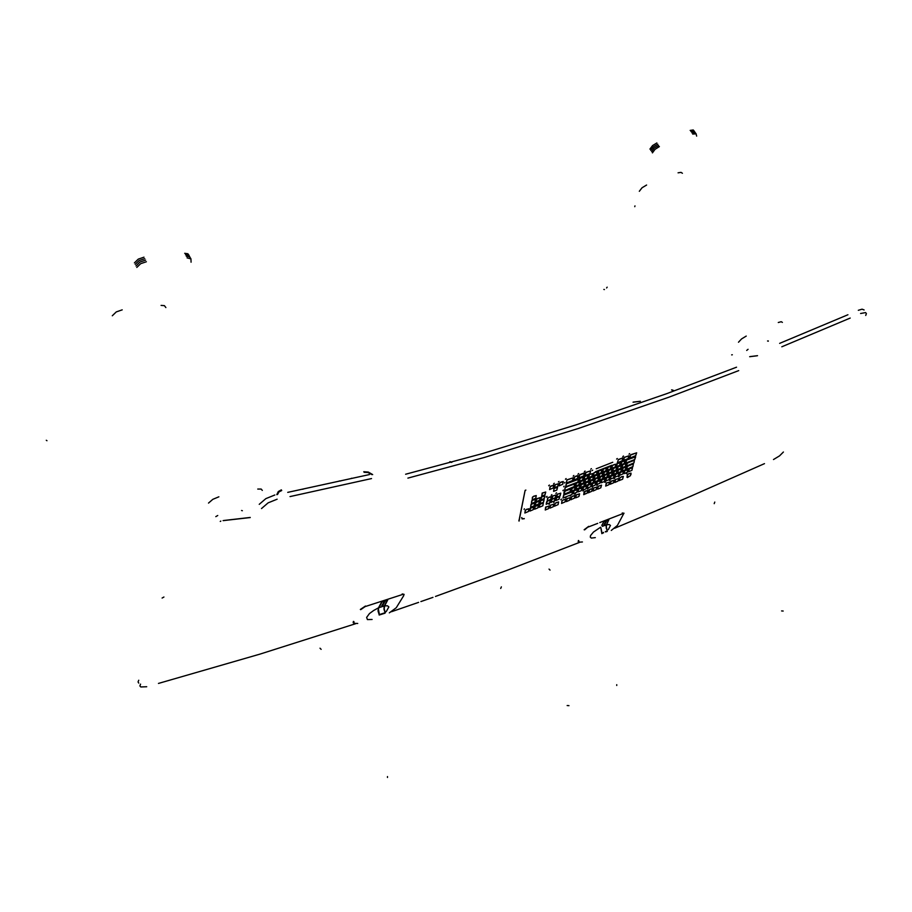 <?xml version="1.0" encoding="UTF-8"?>
<svg xmlns="http://www.w3.org/2000/svg" width="912" height="912" viewBox="0 0 912 912"><rect width="100%" height="100%" fill="white"/><g stroke="black" fill="none" stroke-linecap="round" stroke-linejoin="round"><path stroke-width="1.37" d="M242.41 510.743L241.555 510.492L242.41 510.743M217.74 515.497L215.836 516.625L217.74 515.497M163.909 597.029L162.131 598.09L163.909 597.029M218.869 496.858L212.804 499.286L208.495 503.059L212.804 499.286L218.869 496.858M262.337 490.371L261.22 489.014L257.8 489.003L261.22 489.014L262.337 490.371M136.048 265.928L139.901 262.132L145.555 260.171M186.242 256.318L189.434 256.774L190.688 258.461M191.007 262.166L190.984 258.848L187.051 257.811M146.353 261.698L140.699 263.659L136.846 267.455M185.432 254.813L188.624 255.28L189.901 257.093M135.238 264.4L139.091 260.604L144.746 258.643M46.991 440.678L46.33 440.234M184.623 253.319L187.815 253.787L189.08 255.474M134.44 262.873L138.293 259.076L143.936 257.127M161.105 305.372L164.354 305.68L165.893 307.515M112.29 315.826L116.28 311.938L122.208 309.829M673.238 390.872L673.808 390.655M451.212 462.395L449.81 461.734M250.276 517.48L223.6 520.524M451.85 462.224L450.289 461.677M673.147 390.735L671.574 389.914M639.757 401.44L633.065 402.238M673.717 390.518L672.019 389.823M640.349 401.223L633.509 402.124M757.12 355.84L749.687 356.683M250.219 517.56L223.075 520.592M757.496 355.623L750.12 356.569M220.248 521.459L220.829 521.071M738.526 342.285L741.536 338.945L746.255 336.083L741.536 338.945L738.526 342.285M646.562 184.999L642.025 187.792L639.335 191.338M778.232 322.483L781.196 321.731L782.382 322.381L781.196 321.731L778.232 322.483M682.393 173.246L681.059 172.345L678.072 172.881M606.548 287.918L607.221 287.212M732.37 354.825L731.618 354.848M635.003 205.838L634.741 206.636M658.555 145.407L654.189 148.097L651.578 151.597M696.038 133.756L694.887 132.422L691.843 132.844M692.675 134.075L696.141 133.813L696.665 136.082M652.411 152.84L655.021 149.351L659.387 146.661M657.723 144.164L653.357 146.855L650.746 150.343M603.812 289.446L604.405 289.617M695.195 132.525L694.055 131.191L691 131.613M656.891 142.922L652.525 145.612L649.925 149.101M694.363 131.294L693.211 129.96L690.167 130.382M746.666 350.459L748.091 349.319L746.666 350.459M768.292 341.191L767.562 340.974L768.337 340.951M850.246 318.026L781.869 346.799M847.978 314.72L779.623 343.414M369.314 474.605L287.77 492.366M371.537 478.629L290.005 496.55M158.506 683.441L259.897 654.075L355.737 623.717M391.487 611.713L418.665 602.342M420.854 601.578L432.926 597.337M435.526 596.425L508.543 569.795L579.496 542.366M614.54 528.265L690.202 496.504L764.484 463.615M277.1 499.24L268.094 502.9L261.493 508.554M140.585 684.08L139.924 685.938L140.756 687.01L146.707 686.702M773.536 459.5L779.509 455.92L783.442 452.01M865.762 315.449L866.4 313.637L865.591 312.577L860.62 313.557M738.777 370.603L669.009 397.176L578.208 428.515L484.215 457.493L407.881 478.139M405.669 474.217L482.015 453.709L576.008 424.878L666.797 393.688L736.543 367.194M858.352 310.262L862.091 309.179L864.074 310M138.692 683.065L138.088 681.925L138.749 680.249M259.282 504.336L265.859 498.67L274.865 495.022M277.476 494.293L278.149 492.947M281.728 490.508L278.935 491.956L277.556 494.464M371.868 474.571L368.038 472.519L364.116 472.313M302.67 489.254L303.571 488.9M339.321 480.966L340.7 480.92M302.898 489.208L303.685 488.912M339.435 480.966L340.723 480.932M350.858 478.618L351.77 478.23M350.641 478.663L351.656 478.219M372.005 474.571L368.083 472.439L364.07 472.222M372.666 474.571L368.323 472.028L363.797 471.721M281.671 490.405L278.833 491.887L277.43 494.498M281.398 489.892L278.297 491.534L276.781 494.623M606.195 528.39L606.241 525.038M601.817 533.315L600.734 527.546L601.897 533.292M600.552 527.261L593.507 532.027L590.554 535.595L590.326 537.179L591.329 538.069L595.319 537.67M608.304 529.61L610.516 525.392L609.125 524.537L606.469 524.856L606.206 527.626L607.312 531.263M611.257 530.431L617.424 525.437L623.888 513.285L599.765 522.576M597.713 523.374L587.647 527.25L584.569 529.872M578.767 540.656L579.154 542.218L582.426 541.979M601.795 525.369L603.926 521.447L608.828 519.43L606.469 524.856M579.143 542.207L578.208 541.682L578.39 540.485M622.212 513.046L624.082 513.228M584.17 529.712L588.753 526.327M604.097 524.503L605.112 523.944L604.097 524.503M604.793 524.377L604.166 524.582L604.793 524.377M605.272 523.579L604.428 523.887L605.272 523.579M606.412 521.413L605.454 521.789L606.412 521.413M602.011 533.235L603.505 532.426M605.386 531.616L607.255 531.103L605.99 525.893L608.84 519.68L603.892 521.607L601.886 525.517M607.13 531.525L605.557 531.947M606.047 525.586L607.267 531.103M600.883 527.774L602.08 533.178M602 533.235L600.78 527.615M603.664 532.733L601.852 533.611M602.422 526.349L606.275 524.913M605.408 523.237L604.553 523.636L605.408 523.237M604.793 523.112L605.819 522.565L604.793 523.112M605.488 522.986L604.861 523.192L605.488 522.986M605.625 521.504L606.651 520.786L605.625 521.504M606.548 520.991L606.081 521.379L606.548 520.991M603.892 524.947L604.873 524.503L603.892 524.947M605.249 522.2L606.161 521.892L605.249 522.2M606.035 522.052L605.226 522.473L606.035 522.052M714.769 502.045L714.164 503.606M550.073 570.091L549.001 569.145M616.74 684.638L616.717 685.505M783.214 611.017L781.538 610.949M384.077 609.592L384.237 606.309L387.383 600.062L382.037 601.886L378.389 608.851L379.415 614.597L385.103 612.704L383.963 608.942L384.397 605.899L378.765 607.757M378.332 608.236L378.206 611.747L379.221 614.711M379.13 614.734L378.035 610.937L378.514 607.871L373.681 610.447L369.428 613.594L366.567 617.424L367.388 619.613L372.13 619.51M386.243 611.564L388.9 606.89L387.463 605.75L384.602 605.864L384.157 608.908L385.286 612.682M389.356 612.853L396.253 607.745L403.765 595.525L403.514 594.179L365.108 606.571L360.742 609.672M353.833 621.574L354.152 623.409L357.698 623.42M378.514 607.871L381.581 602.194L382.915 601.282L387.703 600.005L384.602 605.864M354.266 623.466L353.149 622.725L353.423 621.38M402.158 593.951L404.13 594.396M360.32 609.478L365.473 605.99M385.297 612.693L384.134 609.98L384.112 606.617M382.082 605.215L383.211 604.702L382.082 605.215M382.835 605.146L382.139 605.294L382.835 605.146M383.405 604.28L382.47 604.542L383.405 604.28M384.75 601.897L383.701 602.239L384.75 601.897M384.944 613.172L379.153 615.064M379.335 614.654L378.184 610.812L378.64 607.7M383.553 603.892L382.618 604.268L383.553 603.892M382.915 603.687L384.043 603.151L382.915 603.687M383.667 603.607L382.983 603.79L383.667 603.607M383.906 601.931L385.058 601.236L383.906 601.931M384.932 601.43L384.397 601.829L384.932 601.43M381.832 605.705L382.915 605.294L381.832 605.705M383.462 602.684L384.454 602.41L383.462 602.684M384.317 602.593L383.416 602.992L384.317 602.593M501.349 586.883L500.631 588.525M321.092 649.344L319.975 648.215M387.52 776.614L387.452 777.514M568.951 705.683L567.184 705.557M525.221 490.291L525.928 490.109L525.027 490.531L518.996 521.117M627.445 477.557L629.337 476.395M630.511 475.141L631.047 474.058M521.607 517.651L522.154 518.894L524.297 518.7M519.008 520.399L524.936 490.964M518.985 520.877L518.951 520.285M627.479 477.443L629.12 476.474M630.591 474.833L630.91 474.115M521.755 517.583L522.268 518.768L524.32 518.586M546.254 497.017L546.949 496.333M548.693 485.72L549.4 485.024M582.836 490.93L583.52 490.246M604.702 482.231L605.397 481.559M626.316 473.636L627 472.963M627.046 477.272L627.388 474.707L628.345 473.852L630.944 473.043L630.363 475.722L630.899 473.248L628.915 473.795L627.638 474.605L626.966 477.238L630.26 475.779M619.373 480.59L619.704 477.968L621.551 476.771L623.318 476.417L622.679 479.051L623.215 476.566L621.232 477.101L619.943 477.922L619.259 480.51L622.543 479.21M618.598 476.896L619.248 476.269M614.825 482.402L615.418 479.427L618.781 478.481L615.543 479.53L614.87 482.402L617.948 481.091L618.689 478.526M618.746 478.504L618.062 480.898M614.05 478.709L614.699 478.082M610.276 484.215L610.858 481.24L614.232 480.293L610.949 481.388L610.356 484.204L613.4 482.904L614.141 480.339M614.198 480.316L613.514 482.71M609.49 480.521L610.139 479.894M605.716 486.039L606.286 483.064L609.672 482.095L606.412 483.166L605.876 486.005L608.885 484.682L609.569 482.152M609.638 482.14L608.897 484.648M604.918 482.334L605.568 481.707M597.599 489.151L598.158 486.176L601.567 485.195L598.249 486.324L597.725 489.128L600.757 487.817L601.464 485.252M601.521 485.241L600.86 487.624M596.79 485.446L597.44 484.819M593.005 490.975L593.507 488.057L596.972 487.031L593.723 488.068L593.131 490.964L596.163 489.653L596.87 487.088M596.927 487.065L596.277 489.459M592.184 487.282L592.834 486.643M588.4 492.811L588.662 490.246L589.996 489.22L592.333 488.593L591.774 491.237L592.23 488.741L589.859 489.482L588.308 492.776L591.671 491.294M587.567 489.117L588.217 488.479M583.783 494.657L584.033 492.092L585.185 491.146L587.704 490.417L587.168 493.061L587.613 490.588L585.23 491.329L583.691 494.623L587.066 493.13M582.939 490.952L583.589 490.325M575.666 497.872L576.179 494.897L579.633 493.905L576.316 494.999L575.711 497.872L578.778 496.607L579.53 493.962M579.599 493.951L578.96 496.333M574.811 494.167L575.461 493.529M571.015 499.73L571.243 497.154L572.405 496.208L574.936 495.478L574.423 498.123L574.856 495.661L572.451 496.39L571.482 497.108L570.912 499.673L574.321 498.191M570.148 496.014L570.798 495.387M566.352 501.589L566.797 498.67L570.319 497.621L566.979 498.716L566.477 501.566L569.521 500.278L570.217 497.678M570.285 497.656L569.658 500.05M565.474 497.872L566.124 497.245M561.678 503.447L561.906 500.836L563.24 499.844L565.6 499.195L565.098 501.839L565.52 499.377L563.285 500.027L562.168 500.745L561.587 503.413L564.995 501.908M560.789 499.742L561.439 499.103M554.656 506.24L554.849 503.675L556.012 502.717L558.554 501.965L558.087 504.61L558.452 502.124L556.058 502.9L555.089 503.618L554.553 506.206L557.984 504.689M553.744 502.523L554.154 501.931M549.947 508.109L550.358 505.191L553.915 504.131L550.506 505.282L550.073 508.087L553.208 506.719L553.812 504.188M553.88 504.165L553.276 506.559M549.035 504.404L549.434 503.8M545.228 509.99L545.638 507.072L549.195 506.012L545.775 507.163L545.399 509.956L548.465 508.634L549.092 506.069M549.161 506.046L548.568 508.44M628.596 471.88L628.927 469.292L630.067 468.358L632.506 467.628L631.913 470.318L632.438 467.81L630.283 468.46L629.189 469.19L628.505 471.846L631.811 470.387M624.059 473.681L624.663 470.683L628.026 469.737L624.754 470.831L624.093 473.681L627.205 472.336L627.935 469.794M627.98 469.771L627.285 472.177M619.51 475.494L619.852 472.849L620.969 471.96L623.455 471.265L622.85 473.909L623.352 471.413L621.551 471.903L620.114 472.758L619.408 475.437L622.748 473.989M614.95 477.307L615.304 474.616L617.139 473.453L618.917 473.111L618.29 475.745L618.826 473.271L617.173 473.636L615.543 474.571L614.848 477.238L618.131 475.916M610.379 479.119L610.96 476.121L614.357 475.141L611.086 476.224L610.459 479.108L613.445 477.877L614.255 475.22M614.312 475.198L613.628 477.603M605.796 480.943L606.423 477.888L609.775 476.976L606.503 478.048L605.876 480.932L608.942 479.621L609.672 477.033M609.729 477.022L609.056 479.427M601.202 482.767L601.772 479.769L605.18 478.8L601.897 479.872L601.247 482.767L604.325 481.479L605.078 478.857M605.146 478.834L604.405 481.376M596.596 484.591L597.064 481.696L600.575 480.624L597.246 481.741L596.642 484.591L599.765 483.269L600.472 480.681M600.541 480.67L599.868 483.075M591.979 486.427L592.435 483.531L595.958 482.459L592.618 483.577L592.105 486.404L595.114 485.138L595.855 482.516M595.924 482.494L595.262 484.899M587.351 488.273L587.636 485.629L588.776 484.728L591.25 483.976L590.748 486.666L591.215 484.192L588.992 484.831L587.898 485.537L587.26 488.228L590.645 486.746M582.711 490.109L583.19 487.168L586.69 486.142L583.406 487.179L582.836 490.086L585.903 488.775L586.587 486.187M586.655 486.176L585.949 488.718M578.06 491.956L578.527 489.014L582.038 487.977L578.71 489.071L578.14 491.956L581.252 490.622L581.936 488.034M582.004 488.011L581.366 490.428M573.397 493.814L573.671 491.123L575.347 490.029L577.364 489.596L576.794 492.241L577.239 489.71L575.016 490.371L573.91 491.089L573.306 493.78L576.635 492.412M553.573 491.386L553.994 488.387L557.585 487.304L554.097 488.524L553.687 491.363L556.753 490.097L557.471 487.396M557.54 487.373L556.936 489.824M559.284 485.845L559.512 483.155L560.857 482.152L563.274 481.525L562.75 484.238L563.137 481.65L560.709 482.425L559.729 483.143L559.181 485.811L562.647 484.295M558.372 482.049L559.033 481.399M554.519 487.726L554.941 484.717L558.543 483.656L555.123 484.774L554.678 487.692L557.745 486.404L558.44 483.725M558.509 483.702L557.813 486.324M553.595 483.919L554.245 483.269M549.742 489.607L549.925 486.962L551.11 485.993L553.687 485.241L553.219 487.988L553.63 485.446L551.338 486.096L550.164 486.905L549.617 489.55L553.117 488.045M548.796 485.8L549.457 485.15M555.761 500.608L556.776 497.234M558.611 496.481L559.706 496.652L556.263 497.849L555.727 500.608L559.022 499.217L559.637 496.675M559.706 496.652L559.022 499.206M551.042 502.489L552.045 499.115M553.892 498.351L555.02 498.294L554.473 500.893L554.884 498.385L552.809 498.955L551.486 499.799L550.905 502.375L554.382 500.939M546.299 504.37L547.303 500.996M549.149 500.232L550.289 500.175L549.754 502.763L550.175 500.289L548.26 500.756L546.79 501.6L546.174 504.256L549.651 502.808M556.822 497.165L557.3 494.156L560.812 493.164L557.392 494.304L556.901 497.165L560.025 495.854L560.709 493.221M560.777 493.198L560.162 495.615M555.91 493.415L556.571 492.776M562.955 498.02L563.719 494.828L572.759 491.728L563.684 495.056L563.114 497.986L571.835 494.498L572.656 491.796M572.725 491.773L572.109 494.156M552.091 499.046L552.558 496.037L556.081 495.034L552.649 496.185L552.17 499.035L555.328 497.69L555.978 495.091M556.046 495.068L555.362 497.644M551.167 495.296L551.828 494.646M547.348 500.927L547.565 498.226L548.887 497.279L551.304 496.641L550.802 499.32L551.213 496.812L549.115 497.382L547.804 498.191L547.246 500.893L550.7 499.366M546.413 497.177L547.063 496.527M626.749 469.292L627.103 466.579L628.835 465.508L633.407 463.843L632.905 466.613L633.373 464.026L628.87 465.69L627.308 466.591L626.704 469.292L632.837 466.648M563.833 494.418L564.049 491.75L565.451 490.781L570.604 488.878L570.217 491.625L570.559 489.06L565.098 491.135L563.821 494.418L570.125 491.682M562.932 490.656L563.365 490.04M622.223 471.082L622.828 468.073L626.202 467.115L622.987 468.141L622.292 471.082L625.313 469.817L626.099 467.172M626.156 467.161L625.461 469.577M617.652 472.895L618.199 469.942L621.631 468.939L618.382 469.988L617.812 472.861L620.787 471.584L621.539 468.985M621.596 468.973L620.901 471.39M613.081 474.707L613.4 472.063L614.54 471.162L617.002 470.432L616.432 473.134L616.922 470.615L614.574 471.344L612.989 474.673L616.33 473.203M608.486 476.531L609.022 473.567L612.476 472.541L609.193 473.624L608.646 476.497L611.633 475.209L612.374 472.61M612.431 472.598L611.747 475.015M603.892 478.355L604.2 475.699L605.511 474.719L607.848 474.103L607.096 476.965M607.164 476.839L607.688 474.217L604.793 475.277L603.812 478.333L607.244 476.782M599.275 480.179L599.56 477.58L600.712 476.634L603.231 475.927L602.65 478.606L603.128 476.075L600.575 476.896L599.184 480.145L602.558 478.663M594.658 482.015L594.943 479.359L596.266 478.378L598.614 477.763L598.044 480.419L598.523 477.934L596.311 478.561L595.183 479.313L594.544 481.958L597.941 480.487M590.018 483.85L590.509 480.898L594.008 479.849L590.691 480.943L590.178 483.816L593.233 482.482L593.906 479.917M593.963 479.906L593.313 482.323M585.367 485.697L585.857 482.733L589.357 481.707L586.006 482.824L585.413 485.697L588.525 484.397L589.255 481.764M589.323 481.741L588.605 484.295M580.636 486.29L581.286 484.477L583.064 483.588L584.695 483.565L581.537 484.489L580.876 486.199M584.66 483.588L584.045 486.005L584.603 483.599M580.716 487.544L584.022 486.005M576.042 489.391L576.281 486.791L577.262 485.925L580.032 485.389L576.726 486.449L575.962 489.368L579.451 487.715M579.998 485.435L579.701 486.666M579.633 486.689L579.929 485.446M571.357 491.249L571.813 488.296L575.347 487.247L571.995 488.342L571.482 491.226L574.571 489.904L575.244 487.304M575.312 487.282L574.685 489.71M626.635 466.032L627.023 463.262L629.417 461.917L634.444 460.127L633.943 462.886L634.433 460.321L629.451 462.099L627.251 463.239L626.567 466.021L633.863 462.931M564.688 490.599L565.075 487.703L568.586 485.925L574.651 483.827L574.264 486.563L574.56 484.01L568.005 486.37L565.258 487.749L564.688 490.599L574.172 486.609M563.684 486.769L564.049 486.187M622.018 467.822L622.337 465.2L623.854 464.094L625.997 463.581L625.358 466.271L625.883 463.718L623.717 464.356L622.622 465.063L621.927 467.776L625.21 466.431M617.424 469.634L617.971 466.659L621.414 465.667L618.119 466.75L617.504 469.623L620.57 468.323L621.323 465.713M621.38 465.69L620.684 468.13M612.818 471.458L613.126 468.836L614.278 467.89L616.786 467.195L616.181 469.885L616.694 467.366L614.506 467.993L613.366 468.779L612.716 471.401L616.09 469.942M608.201 473.282L608.737 470.307L612.203 469.281L608.874 470.398L608.281 473.271L611.393 471.926L612.1 469.349M612.157 469.338L611.473 471.766M603.573 475.118L604.143 472.085L607.574 471.116L604.28 472.188L603.653 475.106L606.708 473.83L607.472 471.173M607.529 471.162L606.856 473.59M598.933 476.953L599.446 473.978L602.935 472.94L599.629 474.023L599.093 476.919L602.114 475.619L602.832 473.009M602.889 472.986L602.228 475.426M594.282 478.789L594.784 475.813L598.283 474.776L595 475.825L594.362 478.777L597.394 477.535L598.181 474.844M598.238 474.833L597.577 477.261M589.619 480.635L590.11 477.66L593.621 476.623L590.258 477.751L589.699 480.624L592.811 479.302L593.518 476.691M593.575 476.668L592.925 479.108M584.945 482.482L585.196 479.872L586.359 478.914L588.878 478.173L588.354 480.886L588.821 478.378L586.769 478.937L585.481 479.723L584.831 482.425L588.251 480.955M580.26 484.34L580.727 481.365L584.25 480.339L580.876 481.456L580.374 484.318L583.498 482.961L584.147 480.385M584.216 480.362L583.566 482.801M575.552 486.199L575.791 483.577L577.33 482.459L579.542 481.935L578.812 484.796M578.881 484.66L579.416 482.06L576.452 483.075L575.472 486.176L578.972 484.603M625.7 463.102L626.578 459.865L635.641 456.798L626.544 460.093L625.849 463.068L634.627 459.58L635.55 456.844M635.607 456.832L634.855 459.34M565.588 486.848L566.341 483.622L578.675 479.279L566.455 483.77L565.691 486.837L577.695 482.083L578.584 479.324M578.641 479.302L577.957 481.832M564.551 482.995L564.916 482.414M621.026 464.846L621.631 461.803L625.028 460.845L621.756 461.905L621.061 464.846L624.139 463.57L624.925 460.902M624.982 460.891L624.287 463.33M616.444 466.648L616.991 463.661L620.445 462.669L617.139 463.752L616.558 466.636L619.601 465.337L620.354 462.715M620.411 462.692L619.715 465.143M611.849 468.46L612.203 465.736L613.867 464.641L615.851 464.219L615.224 466.898L615.76 464.39L613.901 464.824L612.442 465.69L611.735 468.38L615.064 467.081M607.255 470.284L607.78 467.286L611.257 466.271L607.916 467.389L607.289 470.284L610.379 468.996L611.154 466.328M611.211 466.317L610.527 468.757M602.638 472.097L603.151 469.11L606.64 468.095L603.368 469.121L602.752 472.085L605.807 470.774L606.537 468.152M606.605 468.13L605.921 470.581M598.01 473.932L598.523 470.934L602.011 469.919L598.694 470.991L598.124 473.909L601.19 472.598L601.92 469.976M601.977 469.954L601.304 472.405M593.37 475.756L593.917 472.712L597.383 471.709L594.088 472.781L593.404 475.756L596.596 474.388L597.28 471.8M597.337 471.778L596.676 474.229M588.719 477.592L589.209 474.605L592.732 473.556L589.426 474.616L588.799 477.58L591.922 476.258L592.629 473.636M592.686 473.613L592.025 476.064M584.056 479.427L584.638 476.338L588.069 475.403L584.717 476.497L584.136 479.427L587.26 478.093L587.966 475.471M588.023 475.448L587.374 477.899M579.382 481.274L579.907 478.23L583.395 477.238L579.998 478.378L579.462 481.262L582.563 479.974L583.292 477.307M583.349 477.284L582.711 479.735M629.782 458.018L630.614 454.769L636.656 452.865L630.545 455.031L629.918 457.995L635.71 455.647L636.565 452.922M636.61 452.899L635.903 455.362M629.006 454.233L629.656 453.595M623.569 460.435L624.173 457.345L629.041 455.818L624.253 457.493L623.762 460.389L628.06 458.645L628.961 455.863M629.006 455.852L628.254 458.428M622.816 456.661L623.477 456.023M617.378 462.874L618.313 459.534L622.725 457.904L622.212 460.685L622.691 458.086L618.359 459.716L617.356 462.874L622.121 460.754M616.615 459.101L617.276 458.451M612.784 462.247L596.22 468.757M595.468 471.766L612.009 465.257M590.714 469.258L591.375 468.62M592.207 470.626L592.697 470.147M585.208 475.54L585.778 472.405L590.714 470.854L585.846 472.564L585.344 475.505L589.836 473.67L590.623 470.923M590.668 470.911L590.018 473.385M584.364 471.755L585.025 471.105M578.881 478.025L579.736 474.685L584.25 473.02L583.805 475.802L584.17 473.203L579.781 474.867L578.824 478.025L583.714 475.87M578.026 474.24L578.687 473.59M574.047 479.951L574.286 477.261L576.008 476.098L578.048 475.665L577.478 478.355L577.934 475.813L575.86 476.372L574.583 477.124L573.922 479.894L577.307 478.561M573.158 476.155L573.819 475.505M566.318 482.995L566.968 479.792L573.306 477.763L566.922 480.043L566.466 482.972L572.462 480.544L573.215 477.808M573.272 477.797L572.645 480.259M565.406 479.199L566.067 478.549M539.345 507.346L539.516 504.758L540.873 503.709L543.301 503.071L542.811 505.727L543.199 503.242L541.112 503.812L539.756 504.701L539.243 507.311L542.708 505.784M534.649 509.215L535.07 506.217L538.627 505.202L535.173 506.365L534.808 509.181L537.909 507.847L538.525 505.259M538.593 505.237L538.012 507.653M529.929 511.085L530.351 508.098L533.908 507.083L530.442 508.246L530.009 511.073L533.201 509.717L533.805 507.129M533.873 507.106L533.303 509.523M525.004 513.046L525.152 510.412L526.509 509.409L528.971 508.793L528.493 511.415L528.835 508.907L526.737 509.512L525.426 510.321L524.879 512.989L528.39 511.472M524.024 509.306L524.377 508.736M540.143 503.629L540.634 500.563L544.133 499.605L540.713 500.722L540.223 503.618L543.404 502.261L544.031 499.662M544.099 499.639L543.506 502.067M540.941 499.89L541.489 496.755L544.943 495.843L541.477 497.006L541.021 499.879L544.213 498.522L544.84 495.911M544.909 495.889L544.316 498.328M541.739 496.128L542.184 493.084L545.752 492.081L542.287 493.232L541.865 496.105L545.023 494.76L545.65 492.138M545.718 492.115L545.045 494.726M530.693 507.368L530.887 504.667L532.22 503.72L534.66 503.082L534.193 505.727L534.535 503.219L532.266 503.903L531.103 504.678L530.59 507.334L534.079 505.807M531.468 503.629L531.639 500.973L532.802 500.05L535.447 499.32L534.968 501.999L535.321 499.468L533.041 500.152L531.867 500.962L531.388 503.618L534.865 502.067M532.255 499.879L532.403 497.245L533.588 496.276L536.233 495.547L535.754 498.248L536.108 495.695L533.828 496.379L532.642 497.188L532.163 499.856L535.652 498.305M535.424 505.499L535.583 502.9L536.758 501.931L539.345 501.167L538.912 503.857L539.266 501.349L536.997 502.033L535.823 502.843L535.321 505.465L538.798 503.926M536.21 501.76L536.598 498.784L540.212 497.633M540.189 497.747L539.63 500.186L540.041 497.576L536.587 499.16L536.176 501.76L539.596 500.186"/></g></svg>
